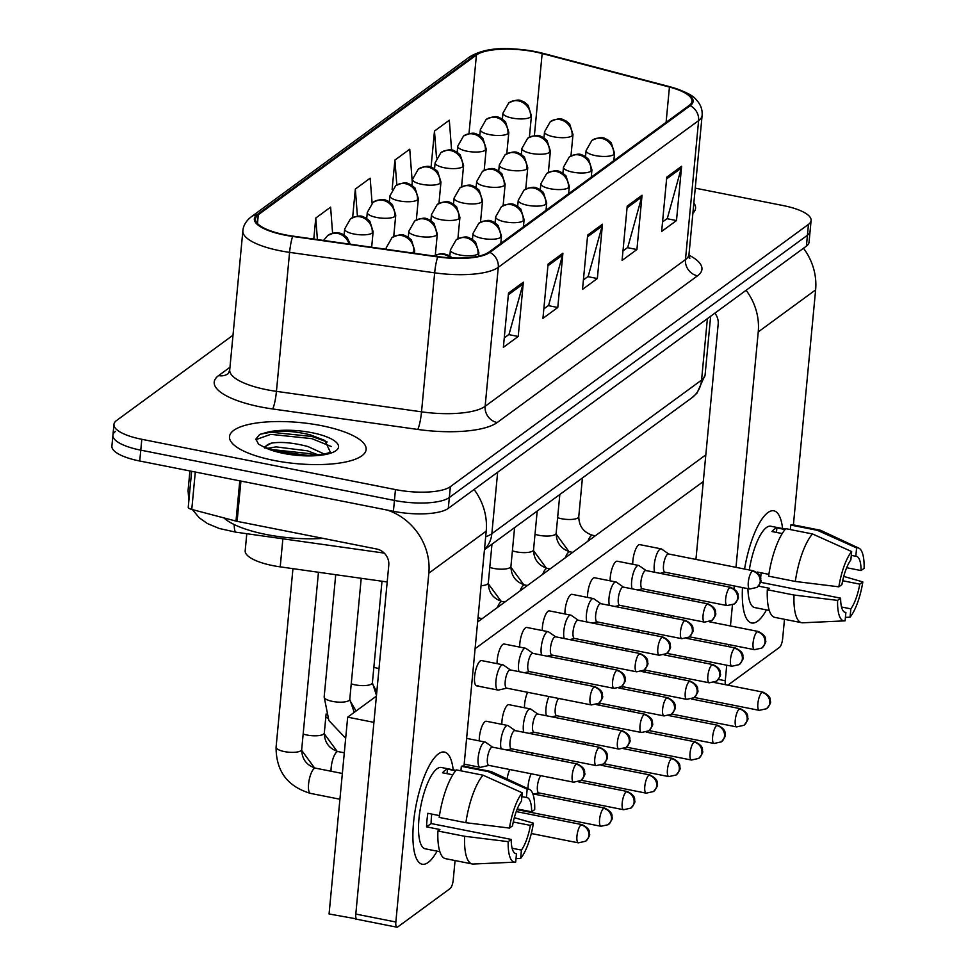 <?xml version="1.0" encoding="UTF-8"?>
<svg xmlns="http://www.w3.org/2000/svg" width="976" height="976" viewBox="0 0 976 976"><rect width="100%" height="100%" fill="white"/><g stroke="black" fill="none" stroke-linecap="round" stroke-linejoin="round"><path stroke-width="1.46" d="M387.191 581.964L280.222 566.861A42.883 12.895 -174.6 0 1 273.036 565.653A42.883 12.895 -174.6 0 1 245.183 550.745L246.794 533.713M274.073 460.452A68.613 20.63 5.4 0 0 366.134 449.521A68.613 20.63 5.4 0 0 321.555 425.682A68.613 20.63 5.4 0 0 229.506 436.614A68.613 20.63 5.4 0 0 274.073 460.452A68.613 20.63 5.4 0 0 366.134 449.521A68.613 20.63 5.4 0 0 321.555 425.682A68.613 20.63 5.4 0 0 229.506 436.614A68.613 20.63 5.4 0 0 274.073 460.452M692.887 213.207A68.613 20.63 5.4 0 0 695.546 208.278A68.613 20.63 5.4 0 0 693.851 202.935A68.613 20.63 5.4 0 1 695.546 208.278A68.613 20.63 5.4 0 1 692.887 213.207M285.199 234.813A45.75 13.762 -174.6 0 1 255.48 218.917A45.75 13.762 -174.6 0 1 258.298 214.757L476.422 55.01A45.75 13.762 -174.6 0 1 542.156 53.534L669.438 87.047A45.75 13.762 -174.6 0 1 691.972 101.297A45.75 13.762 -174.6 0 1 689.154 105.457L488.817 252.174A45.75 13.762 -174.6 0 1 437.931 256.59L292.861 236.119A45.75 13.762 -174.6 0 1 285.199 234.813M284.797 235.106A46.885 14.103 5.4 0 0 292.654 236.436L437.724 256.92A46.885 14.103 5.4 0 0 489.891 252.381L690.227 105.664A46.885 14.103 5.4 0 0 670.012 86.791L542.729 53.29A46.885 14.103 5.4 0 0 475.361 54.802L257.237 214.549A46.885 14.103 5.4 0 0 284.797 235.106M115.558 431.355A42.883 12.895 5.4 0 0 112.923 435.259L111.886 446.117A42.883 12.895 5.4 0 0 139.751 461.014L393.413 511.302A42.883 12.895 5.4 0 0 448.301 508.374L806.408 246.111L807.433 235.253A42.883 12.895 5.4 0 0 810.08 231.349A42.883 12.895 5.4 0 1 807.433 235.253L449.338 497.516L807.433 235.253L808.457 224.395A42.883 12.895 5.4 0 0 811.105 220.491A42.883 12.895 5.4 0 0 783.24 205.582L695.254 188.148M393.413 511.302L394.438 500.444A42.883 12.895 5.4 0 0 449.338 497.516A42.883 12.895 5.4 0 1 394.438 500.444L140.776 450.156L394.438 500.444L395.463 489.586A42.883 12.895 5.4 0 0 450.363 486.658L808.457 224.395M112.923 435.259A42.883 12.895 5.4 0 0 140.776 450.156A42.883 12.895 5.4 0 1 112.923 435.259L113.948 424.401A42.883 12.895 5.4 0 0 141.801 439.298L395.463 489.586M232.996 335.232L116.583 420.497A42.883 12.895 5.4 0 0 113.948 424.401M681.614 166.274L676.49 220.564L661.655 231.434L666.779 177.144L681.614 166.274A11.431 10.333 -126.2 0 1 681.285 168.128L666.62 178.864M562.908 253.211L557.784 307.501L542.937 318.371L548.073 264.069L562.908 253.211A11.431 10.333 -126.2 0 1 562.579 255.065L547.914 265.801M523.343 282.186L518.207 336.476L503.372 347.346L508.508 293.056L523.343 282.186A11.431 10.333 -126.2 0 1 523.002 284.04L508.337 294.776M642.049 195.249L636.913 249.539L622.078 260.409L627.214 206.119L642.049 195.249A11.431 10.333 -126.2 0 1 641.708 197.103L627.056 207.839M602.485 224.224L597.349 278.526L582.513 289.384L587.65 235.094L602.485 224.224A11.431 10.333 -126.2 0 1 602.143 226.078L587.479 236.814M451.583 150.011L449.314 120.219L434.479 131.089L431.075 167.079M332.584 233.13L330.608 207.156L315.773 218.026L313.784 239.071M412.25 182.061L409.749 149.206L394.902 160.064L392.12 189.49M372.076 203.081L370.172 178.181L355.337 189.051L352.641 217.526M597.349 278.526L587.869 276.647M583.404 279.917L588.174 276.415L602.143 226.078M636.913 249.539L627.434 247.66M622.981 250.93L627.739 247.44L641.708 197.103M518.207 336.476L508.728 334.597M504.275 337.867L509.033 334.378L523.002 284.04M557.784 307.501L548.305 305.622M543.839 308.892L548.597 305.403L562.579 255.065M676.49 220.564L667.011 218.685M662.545 221.955L667.316 218.465L681.285 168.128M355.337 189.051L357.411 216.16M315.773 218.026L317.407 239.584M394.902 160.064L396.805 184.976M434.479 131.089L436.516 157.844M806.408 246.111A42.883 12.895 5.4 0 0 809.043 242.207L811.105 220.491M492.599 747.177L485.597 742.26A12.871 3.928 101.2 0 0 485.096 742.041A12.871 3.928 101.2 0 0 478.142 757.925A12.871 3.928 101.2 0 0 480.094 767.282A12.871 3.928 101.2 0 0 480.631 767.27L488.988 765.404M492.77 747.299A9.296 2.843 101.2 0 0 492.416 747.14A9.296 2.843 101.2 0 0 491.44 747.433A9.296 2.843 101.2 0 0 487.39 758.608A9.296 2.843 101.2 0 0 488.805 765.367L573.583 782.179L580.879 780.556A9.296 8.394 53.8 0 0 584.063 774.773A9.296 8.394 -126.2 0 0 576.218 764.232A9.296 2.843 101.2 0 0 572.351 773.968A9.296 2.843 101.2 0 0 573.583 782.179M510.424 669.939L503.421 665.034A12.871 3.928 101.2 0 0 502.921 664.815A12.871 3.928 101.2 0 0 495.967 680.699A12.871 3.928 101.2 0 0 497.919 690.056A12.871 3.928 101.2 0 0 498.455 690.044L506.812 688.178M510.594 670.061A9.296 2.843 101.2 0 0 510.241 669.902A9.296 2.843 101.2 0 0 509.265 670.195A9.296 2.843 101.2 0 0 505.214 681.37A9.296 2.843 101.2 0 0 506.629 688.141L591.407 704.94L598.703 703.318A9.296 8.394 53.8 0 0 601.887 697.547A9.296 8.394 -126.2 0 0 594.042 687.006A9.296 2.843 101.2 0 0 590.175 696.742A9.296 2.843 101.2 0 0 591.407 704.94M531.151 773.761A12.871 3.928 101.2 0 0 528.162 785.473A12.871 3.928 101.2 0 0 528.016 788.742M540.765 775.664A9.296 2.843 101.2 0 0 537.41 786.156A9.296 2.843 101.2 0 0 538.813 792.915L623.591 809.726L630.899 808.104A9.296 8.394 53.8 0 0 634.083 802.321A9.296 8.394 -126.2 0 0 626.238 791.78A9.296 2.843 101.2 0 0 622.359 801.516A9.296 2.843 101.2 0 0 623.591 809.726M553.758 757.205A12.871 3.928 101.2 0 0 552.965 759.145M563.384 759.108A9.296 2.843 101.2 0 0 562.249 760.987M576.377 740.638A12.871 3.928 101.2 0 0 575.572 742.577M585.99 742.541A9.296 2.843 101.2 0 0 584.868 744.42M515.218 730.609L508.203 725.705A12.871 3.928 101.2 0 0 507.715 725.485A12.871 3.928 101.2 0 0 500.761 741.37A12.871 3.928 101.2 0 0 501.188 748.873M515.389 730.731A9.296 2.843 101.2 0 0 515.035 730.573A9.296 2.843 101.2 0 0 514.059 730.865A9.296 2.843 101.2 0 0 510.009 742.053A9.296 2.843 101.2 0 0 511.412 748.812L596.19 765.611L603.485 763.988A9.296 8.394 53.8 0 0 606.682 758.218A9.296 8.394 -126.2 0 0 598.837 747.677A9.296 2.843 101.2 0 0 594.957 757.413A9.296 2.843 101.2 0 0 596.19 765.611M537.825 714.054L530.822 709.137A12.871 3.928 101.2 0 0 530.322 708.918A12.871 3.928 101.2 0 0 523.38 724.802A12.871 3.928 101.2 0 0 523.807 732.317M537.996 714.176A9.296 2.843 101.2 0 0 537.642 714.017A9.296 2.843 101.2 0 0 536.666 714.31A9.296 2.843 101.2 0 0 532.615 725.485A9.296 2.843 101.2 0 0 534.031 732.244L618.808 749.056L626.104 747.433A9.296 8.394 53.8 0 0 629.288 741.65A9.296 8.394 -126.2 0 0 621.444 731.109A9.296 2.843 101.2 0 0 617.576 740.845A9.296 2.843 101.2 0 0 618.808 749.056M548.976 696.535A12.871 3.928 101.2 0 0 545.987 708.247A12.871 3.928 101.2 0 0 546.414 715.75M558.589 698.438A9.296 2.843 101.2 0 0 555.234 708.93A9.296 2.843 101.2 0 0 556.637 715.689L641.427 732.488L648.723 730.865A9.296 8.394 53.8 0 0 651.907 725.095A9.296 8.394 -126.2 0 0 644.062 714.554A9.296 2.843 101.2 0 0 640.183 724.29A9.296 2.843 101.2 0 0 641.427 732.488M533.042 653.383L526.027 648.467A12.871 3.928 101.2 0 0 525.539 648.247A12.871 3.928 101.2 0 0 518.585 664.131A12.871 3.928 101.2 0 0 519.012 671.647M533.213 653.505A9.296 2.843 101.2 0 0 532.859 653.347A9.296 2.843 101.2 0 0 531.883 653.639A9.296 2.843 101.2 0 0 527.833 664.815A9.296 2.843 101.2 0 0 529.236 671.573L614.014 688.373L621.322 686.762A9.296 8.394 53.8 0 0 624.506 680.98A9.296 8.394 -126.2 0 0 616.661 670.439A9.296 2.843 101.2 0 0 612.782 680.174A9.296 2.843 101.2 0 0 614.014 688.373M555.649 636.816L548.646 631.911A12.871 3.928 101.2 0 0 548.146 631.692A12.871 3.928 101.2 0 0 541.204 647.576A12.871 3.928 101.2 0 0 541.631 655.079M555.82 636.938A9.296 2.843 101.2 0 0 555.466 636.779A9.296 2.843 101.2 0 0 554.49 637.072A9.296 2.843 101.2 0 0 550.452 648.247A9.296 2.843 101.2 0 0 551.855 655.018L636.633 671.817L643.928 670.195A9.296 8.394 53.8 0 0 647.112 664.424A9.296 8.394 -126.2 0 0 639.268 653.883A9.296 2.843 101.2 0 0 635.4 663.619A9.296 2.843 101.2 0 0 636.633 671.817M578.268 620.26L571.265 615.344A12.871 3.928 101.2 0 0 570.765 615.124A12.871 3.928 101.2 0 0 563.811 631.008A12.871 3.928 101.2 0 0 564.238 638.524M578.439 620.382A9.296 2.843 101.2 0 0 578.085 620.224A9.296 2.843 101.2 0 0 577.109 620.516A9.296 2.843 101.2 0 0 573.058 631.692A9.296 2.843 101.2 0 0 574.474 638.45L659.251 655.262L666.547 653.639A9.296 8.394 53.8 0 0 669.731 647.857A9.296 8.394 -126.2 0 0 661.887 637.316A9.296 2.843 101.2 0 0 658.007 647.051A9.296 2.843 101.2 0 0 659.251 655.262M600.887 603.693L593.872 598.788A12.871 3.928 101.2 0 0 593.384 598.569A12.871 3.928 101.2 0 0 586.43 614.453A12.871 3.928 101.2 0 0 586.857 621.956M601.057 603.815A9.296 2.843 101.2 0 0 600.691 603.656A9.296 2.843 101.2 0 0 599.728 603.949A9.296 2.843 101.2 0 0 595.677 615.124A9.296 2.843 101.2 0 0 597.08 621.895L681.858 638.694L689.154 637.072A9.296 8.394 53.8 0 0 692.35 631.301A9.296 8.394 -126.2 0 0 684.505 620.76A9.296 2.843 101.2 0 0 680.626 630.496A9.296 2.843 101.2 0 0 681.858 638.694M223.882 517.89A71.48 21.496 5.4 0 0 266.155 534.482A71.48 21.496 5.4 0 0 323.08 538.374M330.205 451.839L324.862 440.469L310.392 434.869C293.849 430.88 279.038 430.148 265.948 432.636L259.64 434.503L255.858 439.102L258.579 444.214L264.362 447.24L284.565 453.157C298.998 457.451 328.68 454.792 330.242 451.815L330.144 451.9M264.874 448.167L264.813 446.862L271.279 443.153C280.954 441.579 293.166 442.701 307.904 446.52L324.215 453.999M267.314 448.387L276.037 446.874L307.489 450.827L318.359 454.938M260.763 434.076L259.64 434.503M260.653 434.113L270.901 432.197L312.015 436.492L327.143 441.957M270.169 449.363L310.38 453.73L315.468 455.206M255.846 439.676L270.706 434.357L311.808 438.639L331.206 446.483M276.781 451.29L308.562 455.463M428.183 862.442A57.181 17.483 -78.8 0 1 414.544 852.865A57.181 17.483 -78.8 0 1 433.015 759.645A57.181 17.483 -78.8 0 1 438.456 753.862A57.181 17.483 -78.8 0 1 453.193 769.82A57.181 17.483 -78.8 0 0 444.434 752.057A57.181 17.483 -78.8 0 0 438.456 753.862A57.181 17.483 -78.8 0 0 414.617 813.764A57.181 17.483 -78.8 0 0 422.205 864.236A57.181 17.483 -78.8 0 0 428.183 862.442A57.181 17.483 -78.8 0 0 437.077 851.157A57.181 17.483 -78.8 0 1 428.183 862.442M387.387 510.106A57.181 51.655 53.8 0 1 428.83 573.168L395.853 922.003A7.149 2.184 101.2 0 0 396.939 927.2A7.149 2.184 101.2 0 0 397.683 926.98L450.119 888.575A7.149 2.184 101.2 0 0 453.23 879.986L455.072 860.551M474.08 489.501A57.181 51.655 53.8 0 1 486.207 531.151L463.99 766.136M396.939 927.2L356.887 919.258A7.149 2.184 -78.8 0 1 355.801 914.061L388.777 565.226A14.298 12.92 -126.2 0 0 376.712 549.012L237.107 521.343A7.149 2.147 -174.6 0 1 235.985 521.086L191.772 509.435A7.149 2.147 -174.6 0 1 188.246 507.215L191.638 471.298M757.596 621.187A57.181 17.483 -78.8 0 1 743.956 611.623A57.181 17.483 -78.8 0 1 742.48 587.576A57.181 17.483 -78.8 0 0 751.618 622.993A57.181 17.483 -78.8 0 0 757.596 621.187A57.181 17.483 -78.8 0 0 766.489 609.902A57.181 17.483 -78.8 0 1 757.596 621.187M744.566 569.045A57.181 17.483 -78.8 0 1 762.427 518.402A57.181 17.483 -78.8 0 1 767.868 512.607A57.181 17.483 -78.8 0 1 782.606 528.577A57.181 17.483 -78.8 0 0 773.846 510.814A57.181 17.483 -78.8 0 0 767.868 512.607A57.181 17.483 -78.8 0 0 744.566 569.045M746.115 290.275A57.181 51.655 53.8 0 1 758.242 331.913L735.989 567.349M803.492 248.246A57.181 51.655 53.8 0 1 815.619 289.896L793.403 524.893M734.233 585.942L733.976 588.674M732.427 605.047L730.451 625.97M728.694 644.563L728.499 646.624M726.73 665.229L725.266 680.748A7.149 2.184 101.2 0 0 725.436 684.701M784.484 619.309L782.642 638.731A7.149 2.184 101.2 0 1 779.531 647.332L727.852 685.176M686.494 659.349L686.677 657.287M688.446 638.682L688.556 637.487M692.033 600.716L692.228 598.666M693.985 580.061L694.18 577.999M695.937 559.407L718.19 323.983A14.298 12.92 -126.2 0 0 714.847 313.162M632.765 564.287A12.871 3.928 -78.8 0 1 638.511 545.047A12.871 3.928 -78.8 0 1 639.853 544.645L661.216 548.878A12.871 3.928 101.2 0 0 654.262 564.762A12.871 3.928 101.2 0 0 654.689 572.278M610.159 580.854A12.871 3.928 -78.8 0 1 615.893 561.615A12.871 3.928 -78.8 0 1 617.247 561.212L638.609 565.446A12.871 3.928 101.2 0 0 631.655 581.33A12.871 3.928 101.2 0 0 632.082 588.833M587.54 597.41A12.871 3.928 -78.8 0 1 593.286 578.17A12.871 3.928 -78.8 0 1 594.628 577.768L615.99 582.001A12.871 3.928 101.2 0 0 609.036 597.885A12.871 3.928 101.2 0 0 609.463 605.401M639.878 611.427A12.871 3.928 -78.8 0 1 640.683 609.488M617.271 627.995A12.871 3.928 -78.8 0 1 618.064 626.055M594.652 644.55A12.871 3.928 -78.8 0 1 595.458 642.611M572.034 661.118A12.871 3.928 -78.8 0 1 572.839 659.178M644.672 672.098A12.871 3.928 -78.8 0 1 645.465 670.158M622.054 688.666A12.871 3.928 -78.8 0 1 622.859 686.726M599.447 705.221A12.871 3.928 -78.8 0 1 600.24 703.281M576.828 721.789A12.871 3.928 -78.8 0 1 577.633 719.849M564.933 613.977A12.871 3.928 -78.8 0 1 570.667 594.738A12.871 3.928 -78.8 0 1 572.021 594.335L593.384 598.569M542.314 630.533A12.871 3.928 -78.8 0 1 548.061 611.293A12.871 3.928 -78.8 0 1 549.403 610.891L570.765 615.124M519.708 647.1A12.871 3.928 -78.8 0 1 525.442 627.861A12.871 3.928 -78.8 0 1 526.796 627.458L548.146 631.692M497.089 663.656A12.871 3.928 -78.8 0 1 502.835 644.416A12.871 3.928 -78.8 0 1 504.177 644.014L525.539 648.247M477.911 685.42A12.871 3.928 -78.8 0 1 476.556 685.823A12.871 3.928 -78.8 0 1 474.848 674.465A12.871 3.928 -78.8 0 1 480.216 660.984A12.871 3.928 -78.8 0 1 481.558 660.581L502.921 664.815M549.427 677.673A12.871 3.928 -78.8 0 1 550.232 675.734M524.49 707.771A12.871 3.928 -78.8 0 1 527.613 692.301M501.884 724.326A12.871 3.928 -78.8 0 1 507.618 705.087A12.871 3.928 -78.8 0 1 508.972 704.684L530.322 708.918M479.265 740.894A12.871 3.928 -78.8 0 1 485.011 721.654A12.871 3.928 -78.8 0 1 486.353 721.252L507.715 725.485M554.209 738.344A12.871 3.928 -78.8 0 1 555.015 736.404M531.603 754.912A12.871 3.928 -78.8 0 1 532.408 752.972M507.081 778.97A12.871 3.928 -78.8 0 1 509.789 769.527M356.338 918.855L329.071 913.975L347.676 717.165L376.407 696.12M477.618 621.993L705.819 454.865M355.776 919.258L355.911 917.769M475.092 648.686L703.293 481.558M347.676 717.165L373.93 722.362M515.304 853.475L516.475 853.707A28.585 8.747 -78.8 0 1 515.877 853.658A28.585 8.747 -78.8 0 1 511.217 839.421L431.111 823.537A28.585 8.747 101.2 0 1 431.77 814.082M465.894 822.707L509.46 828.075L512.498 825.842A28.585 8.747 -78.8 0 1 521.452 801.137L522.233 792.793L483.096 775.212L456.39 769.918A47.177 14.42 -78.8 0 0 439.188 817.412L465.894 822.707A47.177 14.42 -78.8 0 1 483.096 775.212M439.871 851.706L425.255 848.815A41.456 12.676 -78.8 0 1 419.753 812.227A41.456 12.676 -78.8 0 1 437.041 768.783A41.456 12.676 -78.8 0 1 441.384 767.49L455.987 770.381M452.803 774.81L442.518 772.772A41.456 12.676 -78.8 0 1 445.056 770.369A41.456 12.676 -78.8 0 1 447.472 769.149L455.658 770.772M521.879 796.623L526.393 797.514L527.186 789.169L488.037 771.589L461.343 766.294L460.916 770.82M461.343 766.294A47.177 14.42 -78.8 0 1 463.856 766.111L490.55 771.406A47.177 14.42 -78.8 0 1 491.587 771.748L529.48 789.425A37.173 11.37 -78.8 0 1 534.702 809.592L531.652 811.812L517.256 808.958M488.037 771.589A47.177 14.42 -78.8 0 1 490.55 771.406M509.46 828.075A37.173 11.37 -78.8 0 1 522.233 792.793M527.186 789.169A37.173 11.37 -78.8 0 1 529.48 789.425M513.266 821.999L530.371 825.391L533.408 823.158L514.328 817.668M533.408 823.158A37.173 11.37 -78.8 0 1 520.635 858.441L521.428 850.084L512.107 848.242M516.011 858.636L520.635 858.441M526.393 797.514A28.585 8.747 -78.8 0 1 526.991 797.575A28.585 8.747 -78.8 0 1 531.652 811.812M530.371 825.391A28.585 8.747 -78.8 0 1 521.428 850.084M439.456 815.607L427.842 813.301A41.456 12.676 -78.8 0 0 426.561 826.867L439.908 829.515L437.907 830.991L464.613 836.273L508.179 841.641L511.217 839.421M516.475 853.707L515.694 862.064A37.173 11.37 -78.8 0 1 515.06 862.137L473.299 864.028A47.177 14.42 -78.8 0 1 472.213 863.955L445.507 858.66A47.177 14.42 -78.8 0 1 437.907 830.991M472.213 863.955A47.177 14.42 -78.8 0 1 464.613 836.273M515.06 862.137A37.173 11.37 -78.8 0 1 508.179 841.641M426.561 826.867L431.111 823.537M447.045 773.675L447.472 769.149M844.716 612.233L845.887 612.464A28.585 8.747 -78.8 0 1 845.289 612.416A28.585 8.747 -78.8 0 1 840.629 598.166L760.524 582.294A28.585 8.747 101.2 0 1 760.524 582.147M761.17 572.827A28.585 8.747 101.2 0 0 760.658 578.256M795.306 581.452L838.872 586.82L841.91 584.6A28.585 8.747 -78.8 0 1 850.865 559.895L851.645 551.55L812.508 533.957L785.802 528.675A47.177 14.42 -78.8 0 0 768.6 576.157L795.306 581.452A47.177 14.42 -78.8 0 1 812.508 533.957M749.312 569.984A41.456 12.676 -78.8 0 1 766.453 527.54A41.456 12.676 -78.8 0 1 770.796 526.235L785.399 529.126M782.215 533.567L771.931 531.53A41.456 12.676 -78.8 0 1 774.468 529.126A41.456 12.676 -78.8 0 1 776.884 527.906L785.07 529.529M851.292 555.368L855.806 556.271L856.599 547.926L817.449 530.346L790.755 525.051L790.328 529.565M790.755 525.051A47.177 14.42 -78.8 0 1 793.268 524.856L819.962 530.151A47.177 14.42 -78.8 0 1 820.999 530.493L858.892 548.17A37.173 11.37 -78.8 0 1 864.114 568.337L861.064 570.57L846.668 567.715M817.449 530.346A47.177 14.42 -78.8 0 1 819.962 530.151M838.872 586.82A37.173 11.37 -78.8 0 1 851.645 551.55M856.599 547.926A37.173 11.37 -78.8 0 1 858.892 548.17M842.678 580.744L859.783 584.136L862.821 581.916L843.74 576.413M862.821 581.916A37.173 11.37 -78.8 0 1 850.047 617.186L850.84 608.841L841.519 606.999M845.423 617.381L850.047 617.186M855.806 556.271A28.585 8.747 -78.8 0 1 856.403 556.32A28.585 8.747 -78.8 0 1 861.064 570.57M859.783 584.136A28.585 8.747 -78.8 0 1 850.84 608.841M769.283 610.464L754.668 607.56A41.456 12.676 -78.8 0 1 747.933 588.662M758.413 586.112L769.32 588.272L767.319 589.736L794.025 595.031L837.591 600.399L840.629 598.166M757.181 572.534A41.456 12.676 -78.8 0 1 757.254 572.046L768.868 574.352M845.887 612.464L845.106 620.809A37.173 11.37 -78.8 0 1 844.472 620.882L802.711 622.786A47.177 14.42 -78.8 0 1 801.625 622.7L774.92 617.405A47.177 14.42 -78.8 0 1 767.319 589.736M801.625 622.7A47.177 14.42 -78.8 0 1 794.025 595.031M844.472 620.882A37.173 11.37 -78.8 0 1 837.591 600.399M776.457 532.42L776.884 527.906M571.594 679.967A12.871 3.928 101.2 0 0 570.789 681.907M581.208 681.87A9.296 2.843 101.2 0 0 580.073 683.749M598.996 724.082A12.871 3.928 101.2 0 0 598.19 726.022M608.609 725.985A9.296 2.843 101.2 0 0 607.487 727.864M621.602 707.515A12.871 3.928 101.2 0 0 620.809 709.454M631.216 709.418A9.296 2.843 101.2 0 0 630.093 711.297M644.221 690.959A12.871 3.928 101.2 0 0 643.416 692.899M653.835 692.862A9.296 2.843 101.2 0 0 652.712 694.741M666.828 674.392A12.871 3.928 101.2 0 0 666.035 676.331M676.453 676.295A9.296 2.843 101.2 0 0 675.319 678.174M594.201 663.412A12.871 3.928 101.2 0 0 593.396 665.351M603.815 665.315A9.296 2.843 101.2 0 0 602.692 667.194M616.82 646.844A12.871 3.928 101.2 0 0 616.015 648.784M626.433 648.747A9.296 2.843 101.2 0 0 625.311 650.626M639.426 630.289A12.871 3.928 101.2 0 0 638.633 632.228M649.04 632.192A9.296 2.843 101.2 0 0 647.918 634.071M662.045 613.721A12.871 3.928 101.2 0 0 661.24 615.661M671.659 615.624A9.296 2.843 101.2 0 0 670.536 617.503M623.493 587.137L616.49 582.221A12.871 3.928 101.2 0 0 615.99 582.001M623.664 587.259A9.296 2.843 101.2 0 0 623.31 587.101A9.296 2.843 101.2 0 0 622.334 587.393A9.296 2.843 101.2 0 0 618.284 598.569A9.296 2.843 101.2 0 0 619.699 605.327L704.477 622.139L711.772 620.516A9.296 8.394 53.8 0 0 714.957 614.734A9.296 8.394 -126.2 0 0 707.112 604.193A9.296 2.843 101.2 0 0 703.245 613.928A9.296 2.843 101.2 0 0 704.477 622.139M646.112 570.57L639.097 565.665A12.871 3.928 101.2 0 0 638.609 565.446M646.283 570.692A9.296 2.843 101.2 0 0 645.917 570.533A9.296 2.843 101.2 0 0 644.953 570.826A9.296 2.843 101.2 0 0 640.903 582.001A9.296 2.843 101.2 0 0 642.306 588.772L727.083 605.571L734.379 603.949A9.296 8.394 53.8 0 0 737.575 598.178A9.296 8.394 -126.2 0 0 729.731 587.637A9.296 2.843 101.2 0 0 725.851 597.373A9.296 2.843 101.2 0 0 727.083 605.571M668.719 554.014L661.716 549.098A12.871 3.928 101.2 0 0 661.216 548.878M668.889 554.136A9.296 2.843 101.2 0 0 668.536 553.978A9.296 2.843 101.2 0 0 667.56 554.27A9.296 2.843 101.2 0 0 663.509 565.446A9.296 2.843 101.2 0 0 664.924 572.204L749.702 589.016L756.998 587.393A9.296 8.394 53.8 0 0 760.182 581.611A9.296 8.394 -126.2 0 0 752.337 571.07A9.296 2.843 101.2 0 0 748.47 580.805A9.296 2.843 101.2 0 0 749.702 589.016M282.869 538.801L280.222 566.861M258.298 214.757L257.469 223.541M690.227 105.664A14.298 12.92 53.8 0 1 698.609 120.609L498.272 267.326A57.181 17.19 -174.6 0 1 434.662 272.841L289.579 252.369A57.181 17.19 -174.6 0 1 280.002 250.747A57.181 17.19 -174.6 0 1 242.865 230.873L229.726 369.867A57.181 17.19 5.4 0 0 266.875 389.741A57.181 17.19 5.4 0 0 276.44 391.352L421.522 411.835A57.181 17.19 5.4 0 0 485.133 406.309L685.469 259.592A57.181 17.19 5.4 0 0 688.995 254.394L689.8 258.433L688.08 256.932M292.654 236.436A14.298 2.062 -82 0 0 289.579 252.369L276.44 391.352A14.298 2.062 98 0 1 272.609 408.956A71.48 21.496 -174.6 0 1 218.612 375.589L229.97 367.269M688.958 255.139A71.48 21.496 -174.6 0 1 697.535 275.818L497.199 422.535A14.298 12.92 -126.2 0 1 485.133 406.309L498.272 267.326A14.298 12.92 -126.2 0 0 489.891 252.381M670.012 86.791A14.298 6.551 -75.3 0 1 670.402 86.876C684.518 91.183 693.094 95.428 696.156 99.637C700.573 104.249 702.561 109.507 702.122 115.4A57.181 17.19 -174.6 0 1 698.609 120.609L685.469 259.592A14.298 12.92 -126.2 0 0 697.535 275.818M497.199 422.535A71.48 21.496 -174.6 0 1 417.679 429.428A14.298 2.062 98 0 0 421.522 411.835L434.662 272.841A14.298 2.062 -82 0 1 437.724 256.92M542.729 53.29A14.298 6.551 -75.3 0 1 543.12 53.363A14.298 6.551 -75.3 0 1 543.51 53.497M475.361 54.802A14.298 12.92 -126.2 0 0 469.419 57.035L251.296 216.782A14.298 12.92 53.8 0 1 257.237 214.549M417.679 429.428L272.609 408.956M141.801 439.298L139.751 461.014M450.363 486.658L448.301 508.374M218.612 375.589A14.298 12.92 -126.2 0 0 228.213 373.649M669.438 87.047L666.096 122.342M542.156 53.534L534.397 135.579M476.422 55.01L468.992 133.59M188.844 500.859L188.075 490.428A57.181 17.19 5.4 0 0 189.417 494.795M485.67 536.812A57.181 17.19 5.4 0 0 491.843 533.701L497.65 472.238M484.474 549.403A28.585 25.827 -126.2 0 0 491.843 533.701L701.573 380.091L707.38 318.627M705.099 374.894L697.023 393.121L691.764 397.866A28.585 25.827 -126.2 0 0 701.573 380.091A57.181 17.19 5.4 0 0 705.099 374.894L710.638 316.248M384.276 553.111L235.899 532.176A28.585 4.124 -82 0 1 234.191 524.539M323.544 240.45L327.838 235.411A14.298 12.92 53.8 0 1 337.562 233.374A14.298 12.92 -126.2 0 1 349.066 244.049M581.013 824.903A9.296 2.843 101.2 0 0 577.133 834.639A9.296 2.843 101.2 0 0 578.365 842.849L585.661 841.227A9.296 8.394 53.8 0 0 588.857 835.444A9.296 8.394 -126.2 0 0 581.013 824.903A9.296 2.843 101.2 0 1 581.977 824.61L516.243 811.581M284.443 751.593A12.871 3.867 5.4 0 0 300.596 750.922A12.871 3.867 5.4 0 0 301.694 749.544C301.889 759.072 306.501 765.269 315.529 768.161A12.871 3.928 101.2 0 0 314.174 768.563A12.871 3.928 101.2 0 0 313.894 768.783A12.871 3.928 101.2 0 0 308.758 782.435A12.871 3.928 101.2 0 0 310.527 793.39C287.505 786.571 276.025 771.15 276.086 747.128A12.871 3.867 5.4 0 0 284.443 751.593M345.675 738.271L328.863 720.508L324.166 696.937A12.871 3.867 5.4 0 0 332.523 701.402A12.871 3.867 5.4 0 0 348.676 700.731A12.871 3.867 5.4 0 0 349.774 699.353L354.227 712.358M492.416 747.14L577.194 763.94A9.296 2.843 101.2 0 0 576.218 764.232M452.254 257.92L449.082 255.468L443.543 253.687L440.139 253.736L434.039 256.041A14.298 12.92 53.8 0 1 443.311 254.333A14.298 12.92 -126.2 0 1 450.217 257.81M510.241 669.902L595.018 686.714A9.296 2.843 101.2 0 0 594.042 687.006M344.101 234.972L344.662 229.031A14.298 4.294 5.4 0 0 353.946 234.008A14.298 4.294 5.4 0 0 372.246 233.032A14.298 12.92 -126.2 0 0 360.181 216.806A14.298 12.92 53.8 0 0 350.457 218.844C361.986 213.5 362.718 217.184 365.963 217.953L369.819 221.162L373.125 231.727A14.298 4.294 5.4 0 1 372.246 233.032M603.619 808.348A9.296 2.843 101.2 0 0 599.752 818.083A9.296 2.843 101.2 0 0 600.984 826.282L608.28 824.659A9.296 8.394 53.8 0 0 611.464 818.888A9.296 8.394 -126.2 0 0 603.619 808.348A9.296 2.843 101.2 0 1 604.595 808.055L532.823 793.83M303.17 734.013A12.871 3.867 5.4 0 0 307.05 735.038A12.871 3.867 5.4 0 0 323.215 734.355A12.871 3.867 5.4 0 0 324.313 732.988C324.508 742.504 329.119 748.714 338.135 751.593A12.871 3.928 101.2 0 0 336.793 751.996A12.871 3.928 101.2 0 0 336.513 752.228A12.871 3.928 101.2 0 0 331.047 771.235M366.72 218.417L367.281 212.475A14.298 4.294 5.4 0 0 376.565 217.441A14.298 4.294 5.4 0 0 394.865 216.465A14.298 12.92 -126.2 0 0 382.799 200.251A14.298 12.92 53.8 0 0 373.064 202.288C384.593 196.945 385.325 200.629 388.57 201.385L392.437 204.594L395.744 215.159A14.298 4.294 5.4 0 1 394.865 216.465M325.777 717.445A12.871 3.867 5.4 0 0 327.668 718.019M578.463 781.825L627.214 791.487A9.296 2.843 101.2 0 0 626.238 791.78M389.326 201.849L389.888 195.908A14.298 4.294 5.4 0 0 399.184 200.885A14.298 4.294 5.4 0 0 417.472 199.909A14.298 12.92 -126.2 0 0 405.406 183.683A14.298 12.92 53.8 0 0 395.683 185.721C407.212 180.377 407.944 184.061 411.189 184.83L415.044 188.039L418.362 198.604A14.298 4.294 5.4 0 1 417.472 199.909M648.857 775.225A9.296 2.843 101.2 0 0 644.977 784.96A9.296 2.843 101.2 0 0 646.21 793.159L653.505 791.536A9.296 8.394 53.8 0 0 656.689 785.765A9.296 8.394 -126.2 0 0 648.857 775.225A9.296 2.843 101.2 0 1 649.821 774.932L601.07 765.269M411.945 185.294L412.506 179.352A14.298 4.294 5.4 0 0 421.791 184.318A14.298 4.294 5.4 0 0 440.091 183.342A14.298 12.92 -126.2 0 0 428.025 167.128A14.298 12.92 53.8 0 0 418.289 169.165C429.818 163.822 430.562 167.506 433.795 168.262L437.663 171.471L440.969 182.036A14.298 4.294 5.4 0 1 440.091 183.342M671.464 758.657A9.296 2.843 101.2 0 0 667.596 768.393A9.296 2.843 101.2 0 0 668.828 776.603L676.124 774.981A9.296 8.394 53.8 0 0 679.308 769.198A9.296 8.394 -126.2 0 0 671.464 758.657A9.296 2.843 101.2 0 1 672.44 758.364L623.688 748.702M386.093 249.27L386.228 247.794A14.298 4.294 5.4 0 0 387.021 249.405M386.228 247.794L392.01 237.607A14.298 12.92 53.8 0 1 401.746 235.57A14.298 12.92 -126.2 0 1 413.812 251.784A14.298 4.294 5.4 0 0 414.69 250.49L414.434 253.272M411.396 252.845A14.298 4.294 5.4 0 0 413.812 251.784M351.25 683.822A12.871 3.867 5.4 0 0 355.13 684.847A12.871 3.867 5.4 0 0 371.295 684.164A12.871 3.867 5.4 0 0 372.393 682.797L376.48 695.376M515.035 730.573L599.813 747.384A9.296 2.843 101.2 0 0 598.837 747.677M408.285 237.18L408.846 231.239A14.298 4.294 5.4 0 0 418.131 236.204A14.298 4.294 5.4 0 0 436.431 235.228A14.298 12.92 -126.2 0 0 424.353 219.002A14.298 12.92 53.8 0 0 414.629 221.052C426.158 215.696 426.89 219.38 430.135 220.149L433.991 223.358L437.309 233.923A14.298 4.294 5.4 0 1 436.431 235.228M373.857 667.255A12.871 3.867 5.4 0 0 377.749 668.279A12.871 3.867 5.4 0 0 379.017 668.511M537.642 714.017L622.42 730.817A9.296 2.843 101.2 0 0 621.444 731.109M430.892 220.613L431.453 214.671A14.298 4.294 5.4 0 0 440.737 219.637A14.298 4.294 5.4 0 0 459.037 218.661A14.298 12.92 -126.2 0 0 446.971 202.447A14.298 12.92 53.8 0 0 437.236 204.484C448.777 199.141 449.509 202.825 452.754 203.594L456.609 206.79L459.916 217.367A14.298 4.294 5.4 0 1 459.037 218.661M596.287 704.599L645.038 714.261A9.296 2.843 101.2 0 0 644.062 714.554M449.838 255.932L450.4 249.99A14.298 4.294 5.4 0 0 459.696 254.968A14.298 4.294 5.4 0 0 477.984 253.992A14.298 12.92 -126.2 0 0 465.918 237.766A14.298 12.92 53.8 0 0 456.195 239.803C467.724 234.46 468.456 238.144 471.701 238.913L475.556 242.121L478.874 252.686A14.298 4.294 5.4 0 1 477.984 253.992M532.859 653.347L617.637 670.146A9.296 2.843 101.2 0 0 616.661 670.439M472.457 239.376L473.018 233.435A14.298 4.294 5.4 0 0 482.303 238.4A14.298 4.294 5.4 0 0 500.603 237.424A14.298 12.92 -126.2 0 0 488.537 221.21A14.298 12.92 53.8 0 0 478.801 223.248C490.33 217.904 491.074 221.589 494.307 222.345L498.175 225.554L501.481 236.119A14.298 4.294 5.4 0 1 500.603 237.424M482.217 618.625L479.533 618.089A12.871 3.928 101.2 0 0 477.935 618.699M555.466 636.779L640.244 653.591A9.296 2.843 101.2 0 0 639.268 653.883M495.076 222.809L495.637 216.867A14.298 4.294 5.4 0 0 504.921 221.845A14.298 4.294 5.4 0 0 523.221 220.869A14.298 12.92 -126.2 0 0 511.143 204.643A14.298 12.92 53.8 0 0 501.42 206.68C512.949 201.337 513.681 205.021 516.926 205.79L520.781 208.998L524.1 219.563A14.298 4.294 5.4 0 1 523.221 220.869M481.046 585.685A12.871 3.867 5.4 0 0 487.219 584.295A12.871 3.867 5.4 0 0 488.317 582.916C488.512 592.444 493.124 598.642 502.14 601.521A12.871 3.928 101.2 0 0 500.517 602.155A12.871 3.928 101.2 0 0 497.431 607.487M578.085 620.224L662.863 637.023A9.296 2.843 101.2 0 0 661.887 637.316M517.683 206.253L518.244 200.312A14.298 4.294 5.4 0 0 527.528 205.277A14.298 4.294 5.4 0 0 545.828 204.301A14.298 12.92 -126.2 0 0 533.762 188.087A14.298 12.92 53.8 0 0 524.027 190.125C535.568 184.781 536.3 188.466 539.545 189.222L543.4 192.431L546.706 202.996A14.298 4.294 5.4 0 1 545.828 204.301M489.781 567.385A12.871 3.867 5.4 0 0 493.661 568.41A12.871 3.867 5.4 0 0 509.826 567.727A12.871 3.867 5.4 0 0 510.924 566.361C511.119 575.877 515.731 582.074 524.759 584.966A12.871 3.928 101.2 0 0 523.124 585.6A12.871 3.928 101.2 0 0 520.049 590.919M600.691 603.656L685.469 620.468A9.296 2.843 101.2 0 0 684.505 620.76M264.362 447.24A40.894 12.298 5.4 0 0 283.662 453.425A40.894 12.298 5.4 0 0 336.012 450.644A40.894 12.298 5.4 0 0 311.966 432.71A40.894 12.298 5.4 0 0 265.948 432.636M271.279 443.153A32.318 9.723 5.4 0 0 265.045 447.435M486.207 531.151L428.83 573.168M240.913 481.07L237.107 521.343M355.801 914.061L395.853 922.003M235.985 521.086L239.791 480.851M195.298 472.03L191.772 509.435M815.619 289.896L758.242 331.913M718.409 679.394L725.266 680.748M666.681 697.986A9.296 2.843 101.2 0 0 662.802 707.722A9.296 2.843 101.2 0 0 664.034 715.933L671.329 714.31A9.296 8.394 53.8 0 0 674.526 708.527A9.296 8.394 -126.2 0 0 666.681 697.986A9.296 2.843 101.2 0 1 667.645 697.694L618.894 688.031M453.511 204.057L454.072 198.116A14.298 4.294 5.4 0 0 463.356 203.081A14.298 4.294 5.4 0 0 481.656 202.105A14.298 12.92 -126.2 0 0 469.59 185.879A14.298 12.92 53.8 0 0 459.855 187.929C471.384 182.573 472.116 186.257 475.361 187.026L479.228 190.235L482.534 200.8A14.298 4.294 5.4 0 1 481.656 202.105M434.564 168.726L435.125 162.785A14.298 4.294 5.4 0 0 444.409 167.762A14.298 4.294 5.4 0 0 462.709 166.786A14.298 12.92 -126.2 0 0 450.631 150.56A14.298 12.92 53.8 0 0 440.908 152.598C452.437 147.254 453.169 150.938 456.414 151.707L460.269 154.916L463.588 165.481A14.298 4.294 5.4 0 1 462.709 166.786M694.082 742.102A9.296 2.843 101.2 0 0 690.203 751.837A9.296 2.843 101.2 0 0 691.435 760.036L698.731 758.413A9.296 8.394 53.8 0 0 701.927 752.642A9.296 8.394 -126.2 0 0 694.082 742.102A9.296 2.843 101.2 0 1 695.046 741.809L646.295 732.146M457.171 152.171L457.732 146.229A14.298 4.294 5.4 0 0 467.016 151.195A14.298 4.294 5.4 0 0 485.316 150.219A14.298 12.92 -126.2 0 0 473.25 134.005A14.298 12.92 53.8 0 0 463.515 136.042C475.056 130.699 475.788 134.383 479.033 135.139L482.888 138.348L486.194 148.913A14.298 4.294 5.4 0 1 485.316 150.219M716.689 725.534A9.296 2.843 101.2 0 0 712.822 735.27A9.296 2.843 101.2 0 0 714.054 743.48L721.349 741.858A9.296 8.394 53.8 0 0 724.534 736.075A9.296 8.394 -126.2 0 0 716.689 725.534A9.296 2.843 101.2 0 1 717.665 725.241L668.914 715.579M479.789 135.603L480.351 129.662A14.298 4.294 5.4 0 0 489.635 134.639A14.298 4.294 5.4 0 0 507.935 133.663A14.298 12.92 -126.2 0 0 495.869 117.437A14.298 12.92 53.8 0 0 486.133 119.475C497.662 114.131 498.394 117.815 501.64 118.584L505.495 121.793L508.813 132.358A14.298 4.294 5.4 0 1 507.935 133.663M739.308 708.979A9.296 2.843 101.2 0 0 735.428 718.714A9.296 2.843 101.2 0 0 736.66 726.913L743.956 725.29A9.296 8.394 53.8 0 0 747.152 719.519A9.296 8.394 -126.2 0 0 739.308 708.979A9.296 2.843 101.2 0 1 740.284 708.686L691.52 699.023M502.396 119.048L502.957 113.106A14.298 4.294 5.4 0 0 512.254 118.072A14.298 4.294 5.4 0 0 530.541 117.096A14.298 12.92 -126.2 0 0 518.476 100.882A14.298 12.92 53.8 0 0 508.752 102.919C520.281 97.576 521.013 101.26 524.258 102.016L528.114 105.225L531.42 115.79A14.298 4.294 5.4 0 1 530.541 117.096M761.914 692.411A9.296 2.843 101.2 0 0 758.047 702.147A9.296 2.843 101.2 0 0 759.279 710.357L766.575 708.735A9.296 8.394 53.8 0 0 769.759 702.952A9.296 8.394 -126.2 0 0 761.914 692.411A9.296 2.843 101.2 0 1 762.89 692.118L714.139 682.456M689.288 681.431A9.296 2.843 101.2 0 0 685.42 691.167A9.296 2.843 101.2 0 0 686.653 699.365L693.948 697.742A9.296 8.394 53.8 0 0 697.132 691.972A9.296 8.394 -126.2 0 0 689.288 681.431A9.296 2.843 101.2 0 1 690.264 681.138L641.513 671.476M476.117 187.49L476.678 181.548A14.298 4.294 5.4 0 0 485.975 186.514A14.298 4.294 5.4 0 0 504.263 185.538A14.298 12.92 -126.2 0 0 492.197 169.324A14.298 12.92 53.8 0 0 482.473 171.361C494.002 166.018 494.734 169.702 497.98 170.471L501.835 173.667L505.153 184.244A14.298 4.294 5.4 0 1 504.263 185.538M711.907 664.863A9.296 2.843 101.2 0 0 708.027 674.599A9.296 2.843 101.2 0 0 709.259 682.81L716.555 681.187A9.296 8.394 53.8 0 0 719.751 675.404A9.296 8.394 -126.2 0 0 711.907 664.863A9.296 2.843 101.2 0 1 712.87 664.571L664.119 654.908M498.736 170.934L499.297 164.993A14.298 4.294 5.4 0 0 508.581 169.958A14.298 4.294 5.4 0 0 526.881 168.982A14.298 12.92 -126.2 0 0 514.816 152.756A14.298 12.92 53.8 0 0 505.08 154.806C516.609 149.45 517.353 153.134 520.586 153.903L524.454 157.112L527.76 167.677A14.298 4.294 5.4 0 1 526.881 168.982M734.513 648.308A9.296 2.843 101.2 0 0 730.646 658.044A9.296 2.843 101.2 0 0 731.878 666.242L739.174 664.619A9.296 8.394 53.8 0 0 742.358 658.849A9.296 8.394 -126.2 0 0 734.513 648.308A9.296 2.843 101.2 0 1 735.489 648.015L686.738 638.353M521.355 154.367L521.916 148.425A14.298 4.294 5.4 0 0 531.2 153.391A14.298 4.294 5.4 0 0 549.488 152.415A14.298 12.92 -126.2 0 0 537.422 136.201A14.298 12.92 53.8 0 0 527.699 138.238C539.228 132.895 539.96 136.579 543.205 137.348L547.06 140.544L550.379 151.121A14.298 4.294 5.4 0 1 549.488 152.415M757.132 631.74A9.296 2.843 101.2 0 0 753.252 641.476A9.296 2.843 101.2 0 0 754.485 649.687L761.792 648.064A9.296 8.394 53.8 0 0 764.977 642.281A9.296 8.394 -126.2 0 0 757.132 631.74A9.296 2.843 101.2 0 1 758.108 631.448L709.357 621.785M543.961 137.811L544.523 131.87A14.298 4.294 5.4 0 0 553.807 136.835A14.298 4.294 5.4 0 0 572.107 135.859A14.298 12.92 -126.2 0 0 560.041 119.633A14.298 12.92 53.8 0 0 550.305 121.683C561.847 116.327 562.579 120.011 565.824 120.78L569.679 123.989L572.985 134.554A14.298 4.294 5.4 0 1 572.107 135.859M540.301 189.686L540.863 183.744A14.298 4.294 5.4 0 0 550.147 188.722A14.298 4.294 5.4 0 0 568.447 187.746A14.298 12.92 -126.2 0 0 556.381 171.52A14.298 12.92 53.8 0 0 546.645 173.557C558.174 168.214 558.906 171.898 562.152 172.667L566.007 175.875L569.325 186.44A14.298 4.294 5.4 0 1 568.447 187.746M512.4 550.818A12.871 3.867 5.4 0 0 516.28 551.843A12.871 3.867 5.4 0 0 532.445 551.172A12.871 3.867 5.4 0 0 533.543 549.793C533.738 559.321 538.349 565.519 547.365 568.398A12.871 3.928 101.2 0 0 545.743 569.032A12.871 3.928 101.2 0 0 542.656 574.364M623.31 587.101L708.088 603.9A9.296 2.843 101.2 0 0 707.112 604.193M562.908 173.13L563.469 167.189A14.298 4.294 5.4 0 0 572.753 172.154A14.298 4.294 5.4 0 0 591.053 171.178A14.298 12.92 -126.2 0 0 578.988 154.964A14.298 12.92 53.8 0 0 569.264 157.002C580.793 151.658 581.525 155.343 584.77 156.099L588.626 159.308L591.932 169.873A14.298 4.294 5.4 0 1 591.053 171.178M535.007 534.262A12.871 3.867 5.4 0 0 538.898 535.287A12.871 3.867 5.4 0 0 555.063 534.604A12.871 3.867 5.4 0 0 556.149 533.238C556.344 542.754 560.956 548.951 569.984 551.843A12.871 3.928 101.2 0 0 568.349 552.477A12.871 3.928 101.2 0 0 565.275 557.796M645.917 570.533L730.695 587.345A9.296 2.843 101.2 0 0 729.731 587.637M585.527 156.563L586.088 150.621A14.298 4.294 5.4 0 0 595.372 155.599A14.298 4.294 5.4 0 0 613.672 154.623A14.298 12.92 -126.2 0 0 601.606 138.397A14.298 12.92 53.8 0 0 591.871 140.434C603.4 135.091 604.132 138.775 607.377 139.544L611.244 142.752L614.551 153.317A14.298 4.294 5.4 0 1 613.672 154.623M557.625 517.695A12.871 3.867 5.4 0 0 561.505 518.72A12.871 3.867 5.4 0 0 577.67 518.049A12.871 3.867 5.4 0 0 578.768 516.67C578.963 526.198 583.575 532.396 592.591 535.275A12.871 3.928 101.2 0 0 590.968 535.909A12.871 3.928 101.2 0 0 587.881 541.241M668.536 553.978L753.313 570.777A9.296 2.843 101.2 0 0 752.337 571.07M670.402 86.876L543.12 53.363C517.17 47.909 489 44.896 469.419 57.035M251.296 216.782C246.062 220.905 243.256 225.602 242.865 230.873M702.122 115.4L688.995 254.394M228.347 373.552L229.726 369.867M235.899 532.176L219.307 528.504L207.449 523.563L199.287 517.866L192.443 509.618M188.075 490.428L189.917 470.957M691.764 397.866L484.45 549.695M292.946 568.666L276.086 747.128M315.529 768.161L342.356 773.468M318.457 572.265L301.694 749.544M327.838 235.411L334.402 232.776L339.904 233.118L343.345 234.508L347.2 237.717L350.323 244.22M310.527 793.39L339.916 799.222M578.365 842.849L531.31 833.516M581.977 824.61C591.981 829.502 588.76 833.48 589.467 833.882C590.297 834.761 589.04 837.201 585.661 841.227M335.72 574.693L324.166 696.937M466.613 738.381L485.096 742.041M361.218 578.292L349.774 699.353M464.186 764.135L480.094 767.282M577.194 763.94C587.186 768.832 583.977 772.809 584.673 773.212C585.515 774.09 584.246 776.53 580.879 780.556M476.556 685.823L497.919 690.056M595.018 686.714C605.01 691.594 601.802 695.571 602.497 695.986C603.339 696.852 602.07 699.304 598.703 703.318M344.662 229.031L350.457 218.844M314.516 767.917L301.645 750.337M338.135 751.593L344.308 752.813M326.106 713.968L324.313 732.988M371.661 247.233L373.125 231.727M600.984 826.282L516.987 809.629M604.595 808.055C614.587 812.935 611.379 816.912 612.086 817.327C612.916 818.193 611.647 820.645 608.28 824.659M367.281 212.475L373.064 202.288M337.135 751.361L324.264 733.781M393.718 236.534L395.744 215.159M539.008 792.951L534.031 794.061M627.214 791.487C637.206 796.379 633.997 800.357 634.693 800.759C635.535 801.638 634.266 804.078 630.899 808.104M389.888 195.908L395.683 185.721M416.337 219.966L418.362 198.604M646.21 793.159L581.232 780.275M649.821 774.932C659.813 779.812 656.604 783.789 657.312 784.204C658.141 785.07 656.872 787.522 653.505 791.536M412.506 179.352L418.289 169.165M438.956 203.411L440.969 182.036M668.828 776.603L603.851 763.72M672.44 758.364C682.431 763.256 679.223 767.234 679.918 767.636C680.76 768.515 679.491 770.955 676.124 774.981M356.045 711.028L349.725 700.146M381.994 581.232L372.393 682.797M511.607 748.848L506.629 749.958M599.813 747.384C609.805 752.264 606.596 756.241 607.292 756.656C608.121 757.522 606.865 759.975 603.485 763.988M392.01 237.607C403.552 232.264 404.284 235.948 407.517 236.717L411.384 239.913L414.69 250.49M408.846 231.239L414.629 221.052M376.797 691.935L372.344 683.578M534.214 732.281L529.248 733.391M622.42 730.817C632.411 735.709 629.203 739.686 629.91 740.089C630.74 740.967 629.471 743.407 626.104 747.433M435.284 255.297L437.309 233.923M431.453 214.671L437.236 204.484M556.832 715.725L551.855 716.835M645.038 714.261C655.03 719.141 651.822 723.118 652.517 723.533C653.359 724.399 652.09 726.852 648.723 730.865M457.903 238.73L459.916 217.367M450.4 249.99L456.195 239.803M529.431 671.61L524.454 672.72M617.637 670.146C627.629 675.038 624.42 679.015 625.116 679.418C625.945 680.296 624.689 682.736 621.322 686.762M478.533 256.188L478.874 252.686M473.018 233.435L478.801 223.248M479.533 618.089L478.02 617.71M552.038 655.055L547.072 656.165M640.244 653.591C650.236 658.471 647.027 662.448 647.735 662.863C648.564 663.729 647.295 666.181 643.928 670.195M500.798 243.402L501.481 236.119M495.637 216.867L501.42 206.68M502.14 601.521L504.836 602.058M491.977 544.181L488.317 582.916M574.657 638.487L569.679 639.597M662.863 637.023C672.854 641.915 669.646 645.892 670.341 646.295C671.183 647.173 669.914 649.613 666.547 653.639M523.404 226.847L524.1 219.563M518.244 200.312L524.027 190.125M501.139 601.289L488.256 583.709M524.759 584.966L527.455 585.502M514.584 527.626L510.924 566.361M597.263 621.932L592.298 623.042M685.469 620.468C695.473 625.348 692.252 629.325 692.96 629.74C693.79 630.606 692.521 633.058 689.154 637.072M546.023 210.279L546.706 202.996M454.072 198.116L459.855 187.929M664.034 715.933L599.057 703.049M667.645 697.694C677.637 702.586 674.428 706.563 675.136 706.966C675.965 707.844 674.697 710.284 671.329 714.31M480.509 222.174L482.534 200.8M435.125 162.785L440.908 152.598M461.563 186.843L463.588 165.481M691.435 760.036L626.458 747.152M695.046 741.809C705.05 746.689 701.829 750.666 702.537 751.081C703.367 751.947 702.098 754.399 698.731 758.413M457.732 146.229L463.515 136.042M484.181 170.288L486.194 148.913M714.054 743.48L649.077 730.597M717.665 725.241C727.657 730.133 724.448 734.111 725.144 734.513C725.985 735.392 724.717 737.832 721.349 741.858M480.351 129.662L486.133 119.475M506.788 153.72L508.813 132.358M736.66 726.913L671.683 714.029M740.284 708.686C750.276 713.566 747.067 717.543 747.762 717.958C748.592 718.824 747.335 721.276 743.956 725.29M502.957 113.106L508.752 102.919M529.407 137.165L531.42 115.79M759.279 710.357L694.302 697.474M762.89 692.118C772.882 697.01 769.674 700.988 770.381 701.39C771.211 702.269 769.942 704.709 766.575 708.735M476.678 181.548L482.473 171.361M686.653 699.365L621.675 686.482M690.264 681.138C700.256 686.018 697.047 689.995 697.742 690.41C698.584 691.276 697.315 693.729 693.948 697.742M503.128 205.607L505.153 184.244M499.297 164.993L505.08 154.806M709.259 682.81L644.282 669.926M712.87 664.571C722.874 669.463 719.654 673.44 720.361 673.843C721.191 674.721 719.922 677.161 716.555 681.187M525.747 189.051L527.76 167.677M521.916 148.425L527.699 138.238M731.878 666.242L666.901 653.359M735.489 648.015C745.481 652.895 742.272 656.872 742.968 657.287C743.81 658.153 742.541 660.606 739.174 664.619M548.353 172.484L550.379 151.121M544.523 131.87L550.305 121.683M754.485 649.687L689.507 636.803M758.108 631.448C768.1 636.34 764.891 640.317 765.587 640.72C766.416 641.598 765.16 644.038 761.792 648.064M570.972 155.928L572.985 134.554M540.863 183.744L546.645 173.557M523.746 584.734L510.875 567.141M547.365 568.398L550.061 568.935M537.203 511.058L533.543 549.793M619.882 605.364L614.904 606.474M708.088 603.9C718.08 608.792 714.871 612.769 715.567 613.172C716.408 614.05 715.14 616.49 711.772 620.516M568.63 193.724L569.325 186.44M563.469 167.189L569.264 157.002M546.365 568.166L533.482 550.586M569.984 551.843L572.68 552.379M559.821 494.503L556.149 533.238M642.501 588.809L637.523 589.919M730.695 587.345C740.699 592.225 737.478 596.202 738.185 596.617C739.015 597.483 737.758 599.935 734.379 603.949M591.249 177.156L591.932 169.873M586.088 150.621L591.871 140.434M568.971 551.611L556.1 534.018M592.591 535.275L595.287 535.812M582.428 477.935L578.768 516.67M665.107 572.241L660.142 573.351M753.313 570.777C763.305 575.669 760.097 579.646 760.792 580.049C761.634 580.927 760.365 583.367 756.998 587.393M613.867 160.601L614.551 153.317"/></g></svg>
